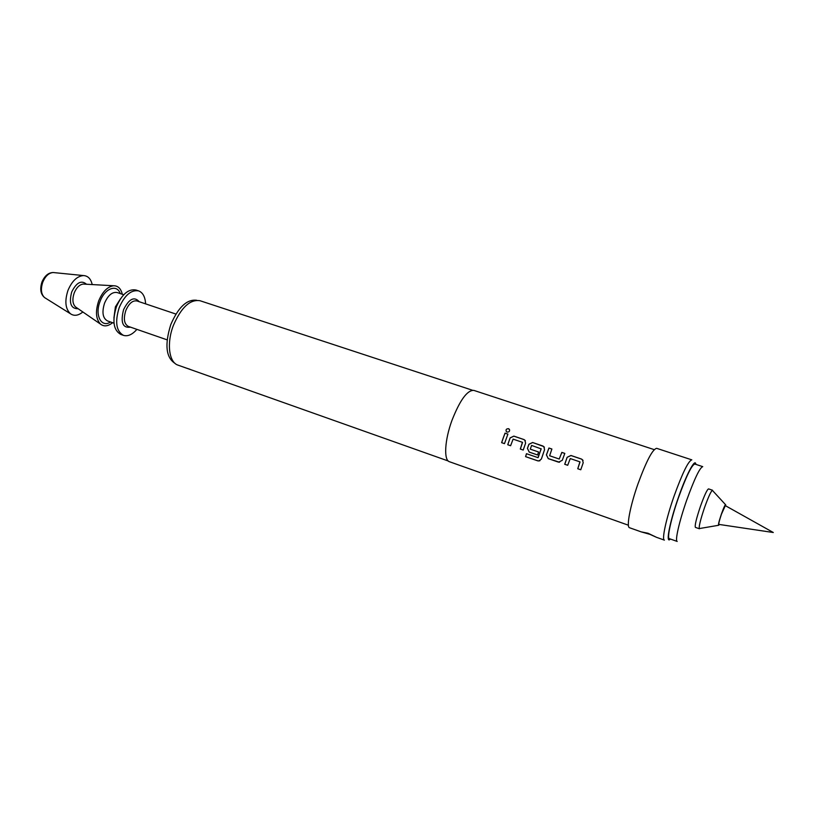<?xml version="1.0" encoding="UTF-8"?>
<svg xmlns="http://www.w3.org/2000/svg" width="814" height="814" viewBox="0 0 814 814"><rect width="100%" height="100%" fill="white"/><g stroke="black" fill="none" stroke-linecap="round" stroke-linejoin="round"><path stroke-width="1.22" d="M508.536 428.693L509.259 429.192C510.052 431.094 509.33 432.061 507.091 432.092L506.532 431.766C505.494 429.782 506.155 428.754 508.536 428.693M506.145 431.247C505.789 429.477 506.603 428.652 508.567 428.764L509.615 429.853M567.704 465.272L564.763 464.275L567.165 457.315L570.98 455.535L581.461 459.086L583.068 460.429M580.779 469.759L577.767 468.742L579.924 461.853L570.248 458.567L567.694 465.293L564.713 464.275L567.134 457.285L570.96 455.484L581.43 459.035L582.437 459.717L583.2 462.749L580.769 469.77L577.767 468.742L580.036 461.945M559.564 462.24L548.28 458.628L546.459 454.904L548.962 448.066L551.861 449.043M549.633 455.759L559.228 459.035L561.833 452.391L564.804 453.398L562.281 460.307L558.577 462.169L548.239 458.628L546.418 454.884L548.931 448.015L551.882 449.013L549.633 455.759L559.187 459.025L561.864 452.442L564.784 453.429M537.576 454.975L529.212 452.106L527.421 448.392L528.896 444.281L532.641 442.49L543.783 446.581L544.566 449.613L541.381 459.035L539.072 460.928L537.82 460.866L525.579 456.644L526.455 453.693L537.993 457.651L541.168 448.89L531.603 445.421L530.27 449.145L538.573 451.984L537.576 454.975L529.263 452.106L527.462 448.412L528.927 444.312L532.671 442.541L542.897 446.011L544.393 447.222M538.146 457.641L541.147 448.718M510.612 445.726L507.783 444.759L509.422 439.936L510.154 437.932L513.868 436.162L523.972 439.591L525.406 440.74M523.209 450.05L520.309 449.063L522.435 442.307L513.115 439.133L510.602 445.736L507.733 444.749L510.113 437.891L513.838 436.111L523.931 439.54L524.816 440.14L525.6 443.162L523.209 450.05L520.36 449.063L522.537 442.378M504.487 443.63L501.678 442.663L503.317 437.851L505.077 433.18L507.895 434.137L504.487 443.64L501.628 442.663L503.266 437.83L505.046 433.129L507.905 434.106M649.877 534.34L641.147 531.857L648.005 533.241L656.522 537.321L649.877 534.34M656.522 537.321L664.407 540.13C661.579 539.824 666.188 518.467 674.145 495.919C682.519 472.853 688.42 460.836 691.819 459.859L656.664 448.331C652.655 449.084 646.458 460.856 638.074 483.628C630.158 505.901 626.149 527.228 629.537 527.737L641.147 531.857M472.446 390.232L200.041 300.732C190.1 299.155 181.207 307.387 173.382 325.427C166.453 343.203 168.956 362.464 178.042 365.15L448.27 460.999M189.896 369.251L185.928 367.948M721.458 514.173C719.332 520.512 718.487 523.921 718.915 524.409L773.3 532.509L725.325 505.636L721.458 514.173M677.197 541.442C674.755 541.229 679.242 521.367 686.629 500.376C694.393 478.876 699.775 467.633 702.747 466.646L694.81 464.031C691.707 464.977 686.273 476.159 678.5 497.608C671.123 518.538 666.768 538.39 669.332 538.654L677.197 541.442M699.399 528.774C698.646 527.085 700.345 520.065 704.486 507.722C708.455 496.662 711.141 490.842 712.555 490.242L708.556 488.899C707.112 489.489 704.405 495.299 700.437 506.339C696.306 518.671 694.627 525.691 695.41 527.391L699.399 528.774M719.271 524.46L718.772 525.254C717.938 525.549 718.813 521.825 721.387 514.092C723.9 507.112 725.345 504.049 725.732 504.884L725.64 505.82M196.744 300.285C186.996 299.013 178.347 307.112 170.787 324.583C164.509 344.709 165.964 357.682 175.163 363.482M145.614 303.866C145.187 296.896 142.867 292.572 138.655 290.903L135.928 289.998C128.419 288.705 121.927 294.261 116.453 306.664C112.037 320.981 113.472 330.23 120.757 334.412L123.463 335.368C127.818 336.63 132.306 334.625 136.905 329.365M138.655 290.903C131.156 289.621 124.674 295.187 119.2 307.6C114.784 321.937 116.199 331.186 123.463 335.368M120.503 298.769L115.395 306.837L113.919 318.02M122.293 294.271C120.94 288.594 118.05 285.755 113.634 285.755C107.56 286.609 102.595 291.616 98.728 300.783C95.248 311.324 95.849 319.108 100.519 324.125C104.019 326.831 108.038 326.353 112.586 322.7M92.206 284.564C90.873 278.856 87.983 275.854 83.537 275.57C77.177 276.078 71.998 280.993 68.01 290.303C64.51 301.038 65.334 308.862 70.482 313.777C74.176 316.27 78.297 315.669 82.845 311.966M695.868 464.387L695.787 463.878C694.891 458.384 686.243 474.816 678.388 497.496C669.78 521.845 665.567 543.61 669.993 539.377L670.38 539.021M654.222 449.633L473.819 390.384C467.246 390.099 459.971 400.081 451.974 420.35C444.648 440.211 443.599 460.256 449.45 461.721L628.408 525.213M530.27 449.145L538.573 451.984M539.886 460.765L537.871 460.836L525.579 456.644M525.641 456.623L526.505 453.703M84.249 284.117L83.242 284.066C79.518 284.564 76.506 287.525 74.206 292.938C72.141 299.176 72.558 303.815 75.448 306.878L76.282 307.448M175.926 314.062L136.945 300.956C132.651 300.224 128.938 303.408 125.824 310.51C123.29 318.691 124.104 323.972 128.256 326.373L167.114 339.845M130.525 327.157C122.67 328.286 120.36 322.446 123.586 309.635C129.019 298.799 134.229 296.154 139.214 301.719M54.111 272.619L53.185 272.527C48.871 272.853 45.411 276.058 42.786 282.143C40.496 289.153 41.107 294.312 44.617 297.609L45.401 298.107M123.718 294.739L117.196 292.552C112.271 291.697 108.059 295.228 104.558 303.144C101.74 312.281 102.717 318.213 107.509 320.93L114.001 323.189M120.207 293.569C117.033 283.76 104.752 288.278 100.071 301.404C94.475 315.16 101.414 328.246 110.501 321.978M86.528 284.249C81.41 279.863 76.475 282.438 71.703 291.982C68.793 303.246 70.95 308.842 78.164 308.75M100.519 324.125L76.231 307.417M113.634 285.755L84.188 284.117M718.426 525.315L699.959 528.459M70.482 313.777L44.617 297.609C40.608 294.251 39.723 289.021 41.982 281.919C44.719 275.753 48.453 272.629 53.185 272.527L83.537 275.57M725.488 504.629L712.81 490.842"/></g></svg>
